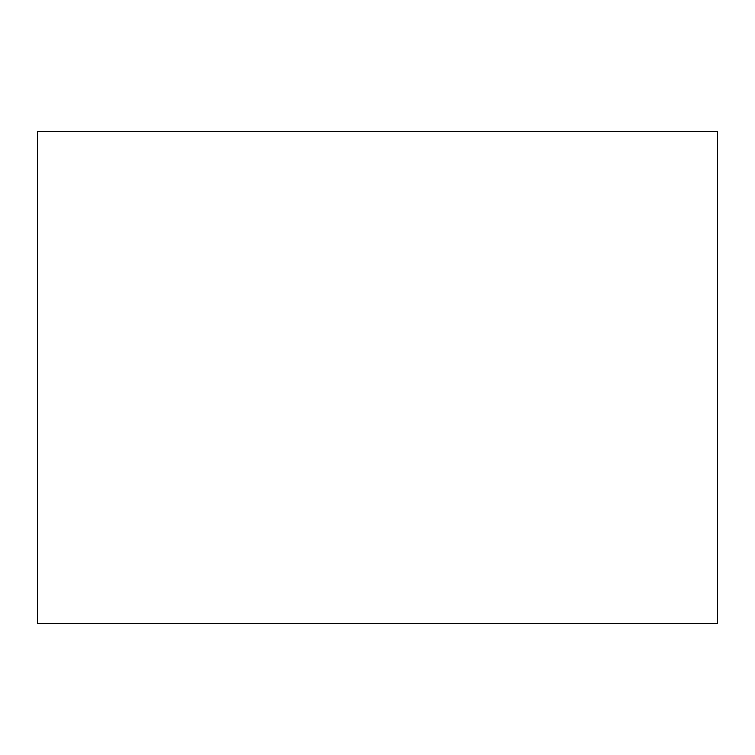 <?xml version="1.0" encoding="UTF-8"?>
<svg xmlns="http://www.w3.org/2000/svg" width="755" height="755" viewBox="0 0 755 755"><rect width="100%" height="100%" fill="white"/><g stroke="black" fill="none" stroke-linecap="round" stroke-linejoin="round"><path stroke-width="1.13" d="M37.75 131.455L37.75 623.545L717.25 623.545L717.25 131.455L37.75 131.455"/></g></svg>
